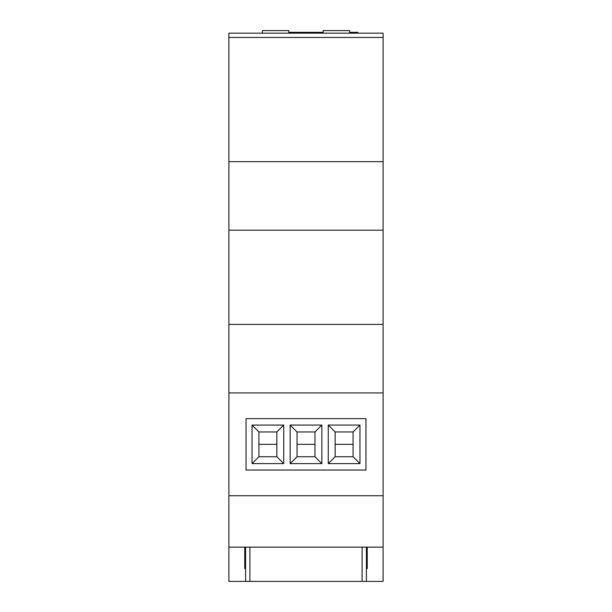 <?xml version="1.0" encoding="UTF-8"?>
<svg xmlns="http://www.w3.org/2000/svg" width="612" height="612" viewBox="0 0 612 612"><rect width="100%" height="100%" fill="white"/><g stroke="black" fill="none" stroke-linecap="round" stroke-linejoin="round"><path stroke-width="0.92" d="M367.246 568.548L366.389 568.548L367.246 568.548L367.246 547.136L228.903 547.136L228.903 581.4L245.611 581.4L245.611 547.136M244.754 568.548L245.611 568.548L244.754 568.548L244.754 547.136M245.611 581.4L366.389 581.4L366.389 547.136M362.105 581.4L362.105 547.136M249.895 581.4L249.895 547.136M383.097 37.454L228.903 37.454L228.903 33.17L383.097 33.17L383.097 161.66L228.903 161.66L228.903 547.136M383.097 161.66L383.097 324.414L228.903 324.414M353.078 444.343L335.154 444.343L335.154 456.728L353.078 456.728L353.078 431.957L335.154 431.957L335.154 444.343M314.958 444.343L297.042 444.343L297.042 456.728L314.958 456.728L314.958 431.957L297.042 431.957L297.042 444.343M276.846 444.343L258.922 444.343L258.922 456.728L276.846 456.728L276.846 431.957L258.922 431.957L258.922 444.343M228.903 37.454L228.903 161.66M383.097 230.188L228.903 230.188M383.097 324.414L383.097 392.942L228.903 392.942M365.961 418.646L246.039 418.646L246.039 470.039L365.961 470.039L365.961 418.646M383.097 392.942L383.097 495.735L228.903 495.735M383.097 495.735L383.097 547.136L367.246 547.136M383.097 547.136L383.097 581.4L366.389 581.4M283.731 425.072L252.037 425.072L252.037 463.613L283.731 463.613L283.731 425.072L276.846 431.957M359.963 425.072L328.269 425.072L328.269 463.613L359.963 463.613L359.963 425.072L353.078 431.957M321.851 425.072L290.149 425.072L290.149 463.613L321.851 463.613L321.851 425.072L314.958 431.957M314.958 456.728L321.851 463.613M297.042 456.728L290.149 463.613M297.042 431.957L290.149 425.072M353.078 456.728L359.963 463.613M335.154 456.728L328.269 463.613M335.154 431.957L328.269 425.072M276.846 456.728L283.731 463.613M258.922 456.728L252.037 463.613M258.922 431.957L252.037 425.072M323.174 33.17L323.174 30.6L349.689 30.6L349.689 33.17M262.311 33.17L262.311 30.6L288.826 30.6L288.826 33.17M349.689 32.314L357.844 32.314L357.844 33.17M288.826 32.314L323.174 32.314M315.012 32.314L315.012 33.17"/></g></svg>
